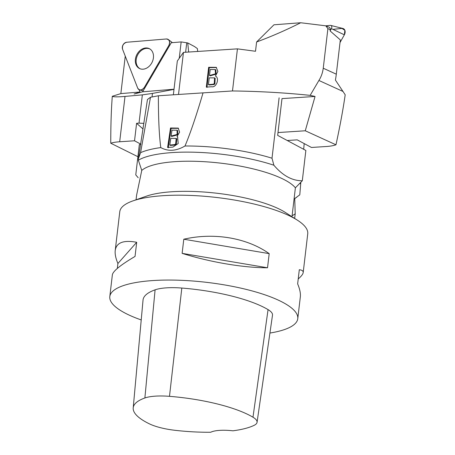 <?xml version="1.0" encoding="UTF-8"?>
<svg xmlns="http://www.w3.org/2000/svg" width="455" height="455" viewBox="0 0 455 455"><rect width="100%" height="100%" fill="white"/><g stroke="black" fill="none" stroke-linecap="round" stroke-linejoin="round"><path stroke-width="0.68" d="M125.256 56.136L120.854 93.599L112.294 96.278C113.471 97 117.709 97.046 125.011 96.415L142.347 94.868L152.448 93.429L173.998 89.385M139.076 89.698L139.981 92.024L120.854 93.599M179.236 58.314L181.164 41.923L171.268 42.742L142.591 91.808L134.106 94.014L139.981 92.024M181.164 41.923L187.733 42.935L194.564 46.586L197.362 48.571L197.703 51.449M174.02 89.208L142.591 91.808M188.66 52.041L187.733 42.935M143.063 129.004L136.591 123.294L139.025 123.134L142.347 94.868M143.899 123.385L139.025 123.134M140.8 144.144L134.538 140.794L119.682 141.761A29.569 7.951 6.7 0 0 110.753 143.223C110.758 125.085 111.27 109.439 112.294 96.278M137.905 156.702L110.753 143.223M185.629 52.24L186.715 43.003M136.591 123.294L134.538 140.794M150.087 49.089A11.034 8.497 -63.6 0 0 138.013 54.321A11.034 8.497 -63.6 0 0 140.276 68.847M168.85 45.443L144.275 87.496C141.732 90.545 139.531 90.727 137.666 88.043L122.583 49.265C122.008 45.671 123.373 43.333 126.678 42.252L166.337 38.982C169.453 39.528 170.295 41.684 168.85 45.443L144.275 87.496A4.692 3.617 116.4 0 1 139.651 89.919A4.692 3.617 116.4 0 1 137.666 88.043L122.583 49.265A4.692 3.617 116.4 0 1 126.678 42.252L166.337 38.982A4.692 3.617 116.4 0 1 168.356 39.551A4.692 3.617 116.4 0 1 168.85 45.443L169.51 45.75M151.583 63.239A11.091 8.543 116.4 0 1 139.878 68.699A11.091 8.543 116.4 0 1 137.217 53.923A11.091 8.543 116.4 0 1 149.723 48.861A11.091 8.543 116.4 0 1 151.583 63.239M178.514 94.464L183.456 52.382L237.43 48.856L232.488 90.954C259.282 91.296 285.171 92.769 310.162 95.368L318.909 80.461C321.207 76.815 322.652 72.737 323.249 68.222L327.901 28.619L325.797 25.821L329.175 27.249A2.958 2.184 114.5 0 1 330.262 29.694L330.114 30.934L340.329 39.915L336.302 74.176A70.974 52.45 114.5 0 1 335.409 80.057L345.197 94.788C343.07 109.558 339.999 126.228 335.972 144.792A29.569 7.951 6.7 0 1 326.309 146.504L311.453 147.471L297.206 139.85L287.241 140.504M237.43 48.856L255.511 51.267L256.603 41.985C271.407 36.508 286.104 30.098 300.704 22.75L325.797 25.821L330.193 25.372A2.389 1.763 114.5 0 1 330.694 25.4A2.389 1.763 114.5 0 1 331.411 28.631L330.114 30.934M300.704 22.75L273.955 24.797L256.603 41.985M279.108 97.808L272.01 158.215L273.876 165.222C282.709 175.641 292.184 180.823 302.302 180.76L305.862 150.463L277.669 135.385L281.992 98.61L315.059 96.454L305.271 130.778L335.972 144.792M305.271 130.778L278.005 132.553M232.488 90.954L203.231 92.865M216.102 76.406L215.42 76.048C219.737 77.907 216.648 87.843 211.609 86.751L206.32 87.098L208.646 67.294L216.21 67.329L217.877 71.441L215.42 76.048L215.801 76.218M310.162 95.368L315.059 96.454M173.361 94.799L177.331 60.993L183.456 52.382M210.204 69.513L209.505 75.496L210.136 75.837L216.131 74.165L215.818 69.871L215.181 69.53L210.204 69.513M209.226 77.833L208.43 84.641L209.061 84.983L213.776 84.579L213.145 84.238L214.265 83.629L214.555 77.885L209.226 77.833M208.43 84.641L213.145 84.238M214.555 77.885L215.187 78.22L214.896 83.965L213.776 84.579M208.646 67.294L209.277 67.636L206.951 87.434M216.512 67.516L209.277 67.636M209.505 75.496L215.494 73.824L215.181 69.53M332.941 29.359L341.961 28.42L344.879 30.331L344.35 34.819L340.022 42.531L344.35 34.819A4.692 3.469 -65.5 0 0 342.939 28.483L330.694 25.4M138.189 177.729L135.766 174.891L139.327 144.593L140.749 144.497M302.302 180.76L295.386 187.818A79.847 21.47 -173.3 0 0 285.097 180.123A79.847 21.47 -173.3 0 0 206.388 161.826A79.847 21.47 -173.3 0 0 141.761 170.42L138.354 160.194A87.132 23.433 -173.3 0 1 273.876 165.222M300.829 182.267L299.788 194.831L294.749 198.545L295.198 213.804L292.093 215.863L295.386 187.818M184.986 146.004C190.292 133.457 196.31 115.746 203.044 92.865L158.386 95.778C158.357 118.22 159.159 135.493 160.791 147.585C168.168 151.64 176.233 151.111 184.986 146.004A88.714 23.859 -173.3 0 1 272.01 158.215M160.791 147.585A88.714 23.859 -173.3 0 0 140.578 152.67L150.486 97.268L158.386 95.778M138.354 160.194L138.383 158.778L140.578 152.67M138.383 158.778L147.46 99.503L150.486 97.268M297.769 318.676L300.328 296.905C300.727 293.401 299.828 289.056 297.644 283.88L299.305 269.735C302.063 270.054 303.36 270.992 303.189 272.556L307.739 233.813A94.629 25.446 -173.3 0 0 297.456 220.214L285.336 212.451A79.847 21.47 -173.3 0 0 281.56 210.244A79.847 21.47 -173.3 0 0 146.516 196.139L132.928 200.888A94.629 25.446 -173.3 0 0 119.773 211.734L115.223 250.477C116.383 242.578 123.538 239.853 136.699 242.287L135.038 256.432C120.586 264.981 113.028 271.112 112.362 274.826L109.803 296.597A94.629 25.446 6.7 0 1 206.758 282.362A94.629 25.446 6.7 0 1 297.769 318.676A94.629 25.446 6.7 0 1 269.923 333.043M136.062 199.79L136.602 195.178L141.761 170.42M297.456 220.214A94.629 25.446 -173.3 0 0 292.98 217.604A94.629 25.446 -173.3 0 0 132.928 200.888M172.894 147.101L178.212 143.507L177.575 136.853L177.012 136.574L179.588 132.16L178.218 128.094L170.511 127.98L167.605 147.448L172.894 147.101M303.69 149.303L304.185 143.587M169.783 145.031L170.784 138.337L176.199 138.439L175.636 144.03L174.498 144.627L169.783 145.031L170.409 145.429L175.124 145.026L174.498 144.627M175.124 145.026L176.261 144.423L176.824 138.838L176.199 138.439M171.125 136.045L172.001 130.158L177.046 130.215L177.12 134.441L171.125 136.045L171.751 136.443L177.746 134.839L177.672 130.613L177.046 130.215M168.231 147.847L171.137 128.378L170.511 127.98M171.137 128.378L178.514 128.321M177.871 137.074L177.012 136.574M141.221 319.945A94.629 25.446 6.7 0 1 124.562 312.807A94.629 25.446 6.7 0 1 109.803 296.597M269.195 253.634L267.534 267.773C243.431 267.819 210.506 262.262 182.131 253.361L183.792 239.216C214.032 232.249 246.957 237.806 269.195 253.634L183.792 239.216M117.327 268.433L117.908 263.502C115.718 258.326 114.825 253.987 115.223 250.477M303.189 272.556C302.99 274.132 301.335 276.265 298.218 278.949M133.207 407.885L143.035 300.067A88.714 23.859 6.7 0 1 155.092 289.835A35.484 9.544 6.7 0 1 181.818 288.049A88.714 23.859 6.7 0 1 268.058 309.616A35.484 9.544 6.7 0 1 272.5 315.15L257.064 422.308A32.663 8.781 6.7 0 1 254.18 425.311A85.893 23.097 6.7 0 1 232.932 430.811A23.66 6.364 6.7 0 0 210.739 432.25A85.893 23.097 6.7 0 1 175.277 430.339A32.663 8.781 6.7 0 1 149.479 423.889A85.893 23.097 6.7 0 1 133.207 407.885A85.893 23.097 6.7 0 1 144.883 397.977A32.663 8.781 6.7 0 1 169.487 396.333A85.893 23.097 6.7 0 1 252.98 417.218A32.663 8.781 6.7 0 1 257.064 422.308M117.908 263.502L136.699 242.287M182.131 253.361L267.534 267.773M125.011 96.415L119.682 141.761M152.448 93.429L152.038 96.926M144.275 87.496L144.929 87.804M327.901 28.619L330.262 29.694M323.249 68.222L336.302 74.176M318.909 80.461L343.087 91.495M214.265 83.629L214.896 83.965M344.35 34.819L331.411 28.631M300.687 183.883L299.743 183.376M176.261 144.423L175.636 144.03M144.883 397.977L155.092 289.835M169.487 396.333L181.818 288.049M252.98 417.218L268.058 309.616M143.132 90.881L139.651 89.919M172.399 42.645L168.356 39.551M294.749 198.619L296.802 197.123M295.204 213.804L294.658 218.423"/></g></svg>

